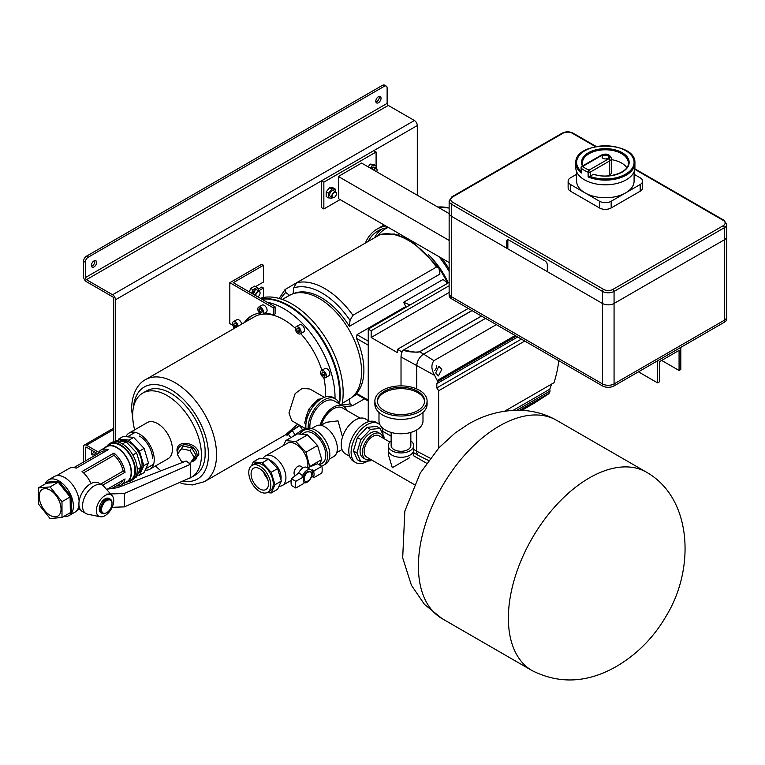 <?xml version="1.0" encoding="UTF-8"?>
<svg xmlns="http://www.w3.org/2000/svg" width="765" height="765" viewBox="0 0 765 765"><rect width="100%" height="100%" fill="white"/><g stroke="black" fill="none" stroke-linecap="round" stroke-linejoin="round"><path stroke-width="1.15" d="M339.507 403.958A72.436 41.826 -120 0 0 340.243 394.367A72.436 41.826 -120 0 0 313.698 327.21A72.436 41.826 -120 0 0 261.563 299.01M341.821 405.297A72.436 41.826 -120 0 0 343.15 392.694A72.436 41.826 -120 0 0 314.367 322.906A72.436 41.826 -120 0 0 260.358 298.312M342.242 403.27L349.165 399.263A59.919 34.597 -120 0 0 361.577 371.838A59.919 34.597 -120 0 0 335.424 311.527A59.919 34.597 -120 0 0 289.247 295.481L282.314 299.478M449.141 213.617L361.577 163.06L338.359 176.466L338.359 198.584L449.141 262.538M377.078 170.098A3.28 1.893 120 0 0 377.078 170.002A3.28 1.893 120 0 0 376.696 168.749A3.28 1.893 120 0 0 376.399 168.491L374.248 167.258A3.28 1.893 120 0 0 372.603 167.42A3.28 1.893 -60 0 1 372.192 169.189A3.28 1.893 120 0 0 372.603 167.42A3.28 1.893 120 0 0 371.283 168.663M340.1 199.589L323.853 208.969L323.853 182.166L376.093 152.006L376.093 165.766L372.603 165.45L370.423 168.166M323.853 208.969L321.53 207.631L321.53 180.817L373.769 150.657L376.093 152.006M321.53 180.817L323.853 182.166M680.812 369.485L680.812 347.367L657.594 360.774L657.594 382.892L659.334 381.888L659.334 361.778L679.071 350.389L679.071 370.49L680.812 369.485M679.071 370.49L661.658 360.439M657.594 382.892L638.44 371.828M449.141 240.42L338.359 176.466M336.447 193.555A3.28 1.893 120 0 0 336.447 193.459A3.28 1.893 120 0 0 335.768 191.948L333.617 190.715A3.28 1.893 120 0 0 331.972 190.877A3.28 1.893 120 0 0 329.83 193.765A3.28 1.893 120 0 0 330.337 196.395L332.479 197.638A3.28 1.893 120 0 0 334.123 197.475A3.28 1.893 120 0 0 334.209 197.427M335.462 191.776L335.462 189.223L333.138 187.884L329.658 187.568L326.167 191.9L326.167 196.548L328.491 197.886L331.972 198.202L332.44 197.619M335.462 189.223L331.972 188.917L328.491 193.249L328.491 197.886M328.491 193.249L326.167 191.9M331.972 188.917L329.658 187.568M398.116 234.855A69.567 40.163 60 0 1 398.45 233.277M377.671 235.974A69.567 40.163 60 0 1 385.417 228.812A69.567 40.163 60 0 1 387.501 227.75M374.496 237.8A71.451 41.253 60 0 1 381.429 229.27M368.108 241.491A71.451 41.253 60 0 1 378.092 230.867A71.451 41.253 60 0 1 388.668 227.626M438.967 256.667A71.451 41.253 60 0 1 449.141 271.432M365.354 243.079A73.507 42.438 60 0 1 377.059 229.089A73.507 42.438 60 0 1 385.866 226.01M441.768 258.283A73.507 42.438 60 0 1 449.141 269.117M260.062 292.957A3.28 1.893 120 0 0 260.062 292.852A3.28 1.893 120 0 0 259.383 291.35A3.28 1.893 120 0 0 257.738 291.513A3.28 1.893 120 0 0 255.414 295.462M257.795 296.839L257.795 296.839A3.041 1.75 120 0 0 257.91 296.772L257.91 296.772A3.041 1.75 120 0 0 260.062 293.052A3.041 1.75 120 0 0 257.91 291.809A3.041 1.75 120 0 0 255.768 295.663M252.746 293.923A3.28 1.893 120 0 0 255.013 289.935M258.761 290.987L259.029 290.289L257.021 287.43L253.005 289.753L250.681 288.415L249.314 291.934M253.005 289.753L251.637 293.282M257.021 287.43L254.697 286.091L250.681 288.415M259.383 291.35L256.657 289.772A3.28 1.893 120 0 0 254.152 290.624A3.28 1.893 120 0 0 252.689 293.884M279.12 298.455L285.106 289.514L296.571 282.792M349.385 398.565L350.045 403.757L352.263 405.832L364.542 398.842M293.091 293.827L293.741 287.889L296.6 282.773A68.133 39.34 60 0 1 352.895 315.285L350.045 320.392L349.385 326.33L439.932 274.061L438.785 267.434L436.423 267.061A68.133 39.34 -120 0 0 380.128 234.549L394.53 234.023L409.179 239.464M349.385 326.33A59.507 34.358 -120 0 0 293.55 293.626M368.252 345.197L356.528 338.417A59.507 34.358 60 0 1 363.901 370.155A59.507 34.358 60 0 1 356.528 393.382L368.252 400.152M356.528 338.417L357.006 334.678L368.252 341.171M405.402 307.664L404.599 307.195L357.006 334.678M404.599 307.195L406.091 307.234A59.507 34.358 -120 0 0 403.595 302.261L410.002 305.005M447.812 283.174L443.059 279.474L403.595 302.261M439.263 268.745A59.507 34.358 60 0 1 447.334 282.706M296.6 282.773L380.128 234.549M352.895 315.285L436.423 267.061M285.106 289.514L285.794 292.479L289.964 295.634M428.476 254.726A57.461 33.172 60 0 1 448.309 282.887M357.006 393.659L356.528 393.382M376.705 171.8A3.041 1.75 120 0 0 377.078 170.203A3.041 1.75 120 0 0 376.724 169.046A3.041 1.75 120 0 0 373.731 170.079M376.399 168.491A3.28 1.893 120 0 0 373.425 169.907M188.812 463.007L190.064 463.255L195.926 455.051L191.671 447.831L183.16 446.138L177.298 454.353L181.554 461.563L183.657 461.984M177.939 453.272A10.261 7.918 30.8 0 1 177.71 451.427A10.261 7.918 30.8 0 1 187.415 444.972A10.261 7.918 30.8 0 1 197.112 455.28A10.261 7.918 30.8 0 1 191.173 461.821M299.985 425.455L292.22 430.523L288.3 434.051L290.767 437.695M299.746 425.321A10.672 1.061 145.9 0 0 290.509 431.584A10.672 1.061 145.9 0 0 287.038 435.142A10.672 1.061 145.9 0 0 288.673 434.606M287.038 435.142L285.488 434.845L297.7 424.135M325.192 397.006A58.895 34.004 -120 0 0 325.45 391.862A58.895 34.004 -120 0 0 323.825 377.623M339.191 403.777A22.51 12.995 120 0 0 335.338 398.785L333.014 397.446A22.51 12.995 120 0 0 315.668 403.471A22.51 12.995 120 0 0 305.837 426.134A22.51 12.995 120 0 0 306.048 428.955L291.733 420.693L288.969 412.918L295.175 393.545L302.433 388.238L309.997 389.06L324.312 397.322M139.507 436.088A18.408 10.624 60 0 1 152.522 458.637M145.245 470.112A20.846 12.039 -120 0 0 149.93 469.175A20.846 12.039 -120 0 0 154.253 459.631A20.846 12.039 -120 0 0 145.149 438.651A20.846 12.039 -120 0 0 129.084 433.067A20.846 12.039 -120 0 0 125.929 436.652M149.93 469.175L168.09 458.694A20.846 12.039 -120 0 0 172.402 449.151A20.846 12.039 -120 0 0 163.299 428.171A20.846 12.039 -120 0 0 147.234 422.586L129.084 433.067M187.693 478.9A48.635 28.076 -120 0 0 191.365 477.341A48.635 28.076 -120 0 0 201.434 455.079A48.635 28.076 -120 0 0 180.205 406.129A48.635 28.076 -120 0 0 142.73 393.105A48.635 28.076 -120 0 0 132.651 415.366A48.635 28.076 -120 0 0 134.65 429.853M155.496 465.962A48.635 28.076 -120 0 0 160.975 470.81M190.801 462.299L198.766 454.821C199.445 442.859 176.333 438.364 177.002 450.595L177.614 453.808M191.365 477.341L195.171 475.142A48.635 28.076 -120 0 0 205.125 456.036L205.125 449.6A48.635 28.076 -120 0 0 182.711 402.6A48.635 28.076 -120 0 0 146.536 390.905L142.73 393.105M205.125 449.6L205.125 456.036M325.536 377.652L329.017 375.644A4.102 2.372 -120 0 0 329.868 373.76A4.102 2.372 -120 0 0 328.08 369.638A4.102 2.372 -120 0 0 324.915 368.539L321.434 370.547A4.102 2.372 60 0 1 324.599 371.647A4.102 2.372 60 0 1 326.387 375.778A4.102 2.372 60 0 1 325.536 377.652A4.102 2.372 60 0 1 322.371 376.552A4.102 2.372 60 0 1 320.583 372.421A4.102 2.372 60 0 1 321.434 370.547M300.253 333.856L303.734 331.847A4.102 2.372 -120 0 0 304.585 329.964A4.102 2.372 -120 0 0 302.787 325.833A4.102 2.372 -120 0 0 299.631 324.733L296.151 326.751A4.102 2.372 60 0 1 299.306 327.85A4.102 2.372 60 0 1 301.104 331.972A4.102 2.372 60 0 1 300.253 333.856A4.102 2.372 60 0 1 297.088 332.756A4.102 2.372 60 0 1 295.3 328.625A4.102 2.372 60 0 1 296.151 326.751M321.874 370.298A58.895 34.004 -120 0 0 300.683 333.607M295.319 328.252A58.895 34.004 -120 0 0 262.844 314.157M261.458 314.329A58.895 34.004 -120 0 0 254.353 316.806L145.465 379.67A58.895 34.004 60 0 1 190.848 395.457A58.895 34.004 60 0 1 216.562 454.726A58.895 34.004 60 0 1 204.36 481.682L285.508 434.836M335.013 398.594A72.436 41.826 -120 0 0 335.022 397.389A72.436 41.826 -120 0 0 267.224 302.28M233.641 326.885A72.436 41.826 -120 0 0 233.268 328.979M339.067 403.413A72.436 41.826 -120 0 0 339.67 394.702A72.436 41.826 -120 0 0 313.593 328.128A72.436 41.826 -120 0 0 261.926 299.22M305.531 424.709A18.264 10.547 120 0 0 305.837 426.124M321.759 398.555A18.264 10.547 120 0 0 320.372 399.005M316.184 401.424A18.264 10.547 120 0 0 310.743 407.162M307.788 412.287A18.264 10.547 120 0 0 305.531 419.87M305.264 428.505L302.443 429.634L292.832 436.509M294.965 434.587L292.22 430.523M298.675 433.994L301.219 432.311M303.695 430.284L305.512 428.649M302.443 429.634L299.698 425.579M194.32 457.738L190.064 450.518L181.554 448.826L183.16 446.138M190.064 450.518L191.671 447.831M181.554 448.826L177.298 454.353M297.365 328.137L296.524 329.332L297.365 331.494L299.039 332.459L299.87 331.264L299.039 329.113L297.365 328.137M322.648 371.943L321.807 373.129L322.648 375.29L324.322 376.256L325.163 375.07L324.322 372.909L322.648 371.943M300.54 433.325A4.102 2.372 60 0 1 300.253 433.545A4.102 2.372 60 0 1 299.115 433.707M297.977 328.491L296.524 329.332M299.488 330.27L297.365 331.494M323.26 372.297L321.807 373.129M324.771 374.066L322.648 375.29M372.603 165.45L370.289 164.112L368.099 166.827M376.093 168.319L376.093 165.766L373.769 164.427L370.289 164.112M612.899 289.399L723.183 225.723A1.645 0.947 60 0 1 724.35 227.731A8.205 4.743 180 0 0 726.75 224.384L726.75 318.89A8.205 4.743 180 0 1 724.35 322.237L724.35 320.229A8.205 4.743 0 0 0 726.75 316.873A8.205 4.743 180 0 1 724.35 320.229L724.35 239.799A8.205 4.743 0 0 0 726.75 236.452A8.205 4.743 180 0 1 724.35 239.799L614.066 303.466A8.205 4.743 180 0 1 602.457 303.466A8.205 4.743 0 0 0 614.066 303.466L614.066 383.896A8.205 4.743 180 0 1 602.457 383.896L451.541 296.772A8.205 4.743 180 0 1 449.141 293.416A8.205 4.743 0 0 0 451.541 296.772L602.457 383.896A8.205 4.743 0 0 0 614.066 383.896L724.35 320.229L614.066 383.896L614.066 385.904A8.205 4.743 180 0 1 602.457 385.904L602.457 303.466L547.319 271.632L547.319 264.929A3.28 1.893 -120 0 0 544.996 260.913L509.002 240.134A3.28 1.893 -120 0 0 507.367 239.971A3.28 1.893 -120 0 0 506.688 241.472L506.688 248.176L451.541 216.342L602.457 303.466L602.457 291.408A1.645 0.947 -60 0 1 603.614 289.399A6.569 3.787 0 0 0 612.899 289.399A1.645 0.947 60 0 1 614.066 291.408A8.205 4.743 180 0 1 602.457 291.408L451.541 204.274A1.645 0.947 -60 0 1 452.708 202.266L603.614 289.399M449.141 212.995A8.205 4.743 0 0 0 451.541 216.342A8.205 4.743 180 0 1 449.141 212.995L449.141 200.927A8.205 4.743 180 0 0 451.541 204.274L451.541 298.78A8.205 4.743 180 0 1 449.141 295.424L449.141 212.995M521.912 410.356L529.151 406.091C531.665 403.92 539.067 399.655 535.251 402.572L529.179 406.072M536.179 401.644L535.251 402.572M434.759 370.49A4.313 2.486 120 0 0 436.48 366.32A4.313 2.486 120 0 0 436.413 365.622M441.797 369.39L438.814 366.215L435.706 372.909L438.422 375.931L441.797 369.39M368.252 420.559L368.252 329.103L371.159 330.786L371.159 337.489L397.446 352.665L397.446 349.318L402.094 351.996L401.51 351.776L401.51 353.765L401.749 352.464M402.094 352.11A9.716 5.613 -60 0 1 402.161 351.957L401.577 351.623L402.581 351.039A9.716 5.613 -60 0 1 402.734 350.753L404.025 349.911C412.517 352.063 417.69 352.684 419.536 351.776L419.631 351.824C413.875 352.464 408.386 351.938 403.155 350.236L472.062 310.628M391.135 436.155L382.787 431.326M468.266 308.429L397.446 349.318M449.141 292.459L371.159 337.489M449.141 285.756L371.159 330.786M449.141 282.409L368.252 329.103M496.322 324.637L433.898 360.678C431.011 364.704 431.269 369.61 434.673 375.395L437.714 381.515L437.714 383.179L436.825 383.705L436.825 387.922L438.661 390.752L438.661 448.099M524.752 341.047L438.661 390.752M436.825 387.922L521.376 339.096M436.825 383.705L517.733 336.992L437.714 383.179M437.714 381.515L516.279 336.151M437.303 380.463L515.161 335.51M520.229 410.289L549.203 393.191A88.721 51.226 120 0 0 550.064 391.02L549.758 389.232A88.778 51.255 120 0 0 551.584 384.097M533.348 403.748L548.381 394.042M519.607 410.27L549.203 393.191M516.758 410.25L550.064 391.02M513.143 410.365L549.758 389.232M558.785 360.697A88.654 51.188 120 0 1 554.032 382.682L504.613 411.216M401.023 385.885L401.023 356.968A9.716 5.613 -60 0 1 401.51 353.765M111.996 503.6A7.392 4.265 120 0 0 106.765 500.578A7.392 4.265 120 0 0 101.544 509.633A7.392 4.265 120 0 0 106.765 512.646A7.392 4.265 120 0 0 111.996 503.6L111.996 502.93A8.205 4.743 -60 0 0 110.294 499.172L109.137 498.503A8.205 4.743 120 0 0 105.025 498.904A8.205 4.743 120 0 0 99.67 506.143A8.205 4.743 120 0 0 100.923 512.722L102.089 513.392A8.205 4.743 -60 0 1 100.387 509.633A8.205 4.743 -60 0 1 103.964 501.371A8.205 4.743 -60 0 1 110.294 499.172M116.357 485.909A20.196 11.657 -120 0 0 121.157 485.029L126.961 481.682A20.196 11.657 60 0 0 130.06 465.493A20.196 11.657 60 0 0 116.873 447.707A20.196 11.657 60 0 0 106.775 446.703L100.97 450.05A20.196 11.657 -120 0 1 108.161 449.724L76.242 468.151A20.196 11.657 -120 0 0 69.041 468.486L56.581 475.677M105.924 451.015A18.551 10.71 -120 0 0 101.248 451.79L73.851 467.606M100.97 450.05A20.196 11.657 -120 0 0 97.805 453.779M111.9 488.481L119.799 483.92A18.551 10.71 -120 0 0 122.811 480.257M121.157 485.029A20.196 11.657 -120 0 0 125.049 478.966L107.502 489.093M114.042 455.29L113.966 453.071A20.196 11.657 -120 0 1 125.049 472.263L123.165 471.087A18.551 10.71 -120 0 0 114.042 455.29L83.586 472.875M102.567 485.24L125.049 472.263L102.539 485.22M90.978 483.576A20.196 11.657 -120 0 0 82.046 471.508L113.956 453.11M82.046 471.508L113.966 453.071M58.829 481.099L58.245 482.208L46.378 483.27L46.378 482.208L58.829 481.099L71.279 496.59L71.279 513.191L70.112 512.799L61.994 517.494L61.994 501.668L50.117 486.903L38.25 487.965L38.25 503.791L50.117 518.555L61.994 517.494M70.351 512.732L70.112 496.973L61.994 501.668M71.279 496.59L70.112 496.973L58.245 482.208L50.117 486.903M46.378 483.27L46.378 482.208L46.378 483.27L38.25 487.965M50.117 515.342A15.453 8.922 -120 0 0 57.844 516.107A15.453 8.922 -120 0 0 60.215 503.724A15.453 8.922 -120 0 0 50.117 490.107A15.453 8.922 -120 0 0 42.391 489.342A15.453 8.922 -120 0 0 40.029 501.725A15.453 8.922 -120 0 0 50.117 515.342M119.933 441.166A18.408 10.624 60 0 1 129.056 442.122A18.408 10.624 60 0 1 141.056 458.273A18.408 10.624 60 0 1 138.341 473.047M117.772 440.946L118.623 439.072L129.056 440.105L139.498 451.12L143.82 465.675L139.498 475.237L137.442 475.027M118.623 439.072L123.261 436.394L133.703 437.427L144.145 448.443L148.467 462.997L144.145 472.55L139.498 475.237M133.703 437.427L129.056 440.105M148.467 462.997L143.82 465.675M144.145 448.443L139.498 451.12M114.052 441.701L115.716 440.745L126.158 441.778L136.6 452.803L140.923 467.348L136.6 476.911L134.936 477.867M136.6 452.803L132.804 454.993M126.158 441.778L122.477 443.91M140.923 467.348L137.241 469.481M104.728 447.879A20.607 11.896 60 0 1 106.565 446.349L110.055 444.341A20.607 11.896 60 0 1 120.354 445.354A20.607 11.896 60 0 1 133.808 463.514A20.607 11.896 60 0 1 130.652 480.018L127.172 482.036A20.607 11.896 60 0 1 124.915 482.858M107.11 446.033A21.42 12.374 60 0 1 109.644 443.624A21.42 12.374 60 0 1 120.354 444.685A21.42 12.374 60 0 1 134.344 463.561A21.42 12.374 60 0 1 131.064 480.736A21.42 12.374 60 0 1 127.717 481.721M109.644 443.624L111.384 442.619A21.42 12.374 60 0 1 122.094 443.681A21.42 12.374 60 0 1 136.094 462.557A21.42 12.374 60 0 1 132.804 479.732L131.064 480.736M106.565 446.349A20.607 11.896 60 0 1 116.873 447.372A20.607 11.896 60 0 1 130.327 465.522A20.607 11.896 60 0 1 127.172 482.036M45.164 483.968A20.607 11.896 60 0 1 48.52 479.856A20.607 11.896 60 0 1 58.829 480.879A20.607 11.896 60 0 1 72.283 499.038A20.607 11.896 60 0 1 69.127 515.543A20.607 11.896 60 0 1 63.887 516.394M48.52 479.856L54.325 476.509A20.607 11.896 60 0 1 64.633 477.523A20.607 11.896 60 0 1 79.139 501.161M78.986 505.474A20.607 11.896 60 0 1 74.932 512.196L69.127 515.543M100.617 484.102L123.165 471.087M106.488 512.799A8.205 4.743 -60 0 1 106.192 512.98A8.205 4.743 -60 0 1 102.089 513.392M112.139 507.31L124.427 506.87L190.475 477.666L190.475 464.259L186.163 461.008L117.667 487.678L106.402 489.246M106.536 494.104L124.427 493.463L190.475 464.259M124.427 493.463L124.427 506.87M451.541 298.78L602.457 385.904M614.066 385.904L724.35 322.237M603.04 158.365A3.28 1.893 0 0 0 606.616 158.776A3.28 1.893 0 0 0 608.644 157.026A3.28 1.893 0 0 0 607.678 155.687A3.28 1.893 0 0 0 604.101 155.276A3.28 1.893 0 0 0 602.074 157.026A3.28 1.893 0 0 0 603.04 158.365M601.347 155.104C606.301 153.057 609.686 154.148 611.512 158.365A6.158 3.557 180 0 1 609.715 160.88A1.645 0.947 -120 0 0 608.548 158.871A4.513 2.611 0 0 0 608.548 155.18A4.513 2.611 0 0 0 602.17 155.18A1.645 0.947 60 0 0 601.347 155.104L581.869 166.349A1.645 1.645 0 0 0 581.046 167.764L581.362 173.014A29.548 17.059 180 0 1 575.806 163.06C574.305 140.511 636.413 140.511 634.912 163.06A29.548 17.059 180 0 1 618.847 178.235A29.548 17.059 180 0 1 588.122 176.916L589.786 176.333A28.726 16.591 0 0 0 633.544 165.594A28.726 16.591 0 0 0 600.104 146.077A28.726 16.591 0 0 0 581.046 171.226M582.404 166.034A23.801 13.741 180 0 1 605.249 148.649A23.801 13.741 180 0 1 628.361 165.919A23.801 13.741 180 0 1 593.449 174.286L594.051 174.611L593.449 174.286L590.236 176.141A1.645 0.947 180 0 1 589.786 176.333M611.512 158.365L611.512 172.441A6.158 3.557 180 0 1 609.715 174.956L608.098 175.893M626.803 167.669A22.988 13.273 0 0 0 611.512 159.656M575.806 163.06L575.806 167.755A29.548 17.059 0 0 0 584.46 179.813A29.548 17.059 0 0 0 616.667 183.514A29.548 17.059 0 0 0 634.912 167.755L634.912 163.06M576.628 171.743L576.628 181.152A28.726 16.591 0 0 0 585.043 192.885L599.55 201.262A8.205 4.743 0 0 0 611.159 201.262L640.181 184.508A8.205 4.743 0 0 0 642.59 181.152A8.205 4.743 0 0 0 640.181 177.805L634.089 174.286M611.159 201.262L611.159 207.965A8.205 4.743 180 0 1 599.55 207.965L599.55 201.262M642.59 181.152L642.59 187.855A8.205 4.743 180 0 1 640.181 191.212L640.181 184.508M576.628 174.286L570.527 177.805A8.205 4.743 0 0 0 568.127 181.152A8.205 4.743 0 0 0 570.527 184.508L585.043 192.885A28.726 16.591 0 0 0 625.674 192.885A28.726 16.591 0 0 0 634.089 181.152L634.089 171.743M570.527 184.508L570.527 191.212A8.205 4.743 180 0 1 568.127 187.855L568.127 181.152M611.159 207.965L640.181 191.212M570.527 191.212L599.55 207.965M303.16 467.721L300.482 466.172A5.336 3.079 120 0 0 297.815 466.44A5.336 3.079 120 0 0 294.324 471.144A5.336 3.079 120 0 0 295.147 475.419L295.395 475.562M307.922 480.994A5.336 3.079 120 0 0 311.412 476.289A5.336 3.079 120 0 0 310.59 472.015A5.336 3.079 120 0 0 307.922 472.282A5.336 3.079 120 0 0 304.441 476.978A5.336 3.079 120 0 0 305.254 481.252A5.336 3.079 120 0 0 307.922 480.994M86.455 256.218L88.195 257.222A4.102 2.372 120 0 0 85.298 262.252L83.557 261.248A4.102 2.372 -60 0 1 86.455 256.218L382.471 85.317A4.102 2.372 -60 0 1 384.527 85.116L386.268 86.12A4.102 2.372 120 0 0 384.212 86.321L382.471 85.317M417.298 195.228L417.298 125.527A4.102 2.372 -120 0 0 414.401 120.507L388.276 105.427A1.645 0.947 60 0 1 387.119 103.409L387.119 87.994A4.102 2.372 120 0 0 386.268 86.12M91.504 453.913A3.691 2.132 120 0 0 92.259 453.597A3.691 2.132 120 0 0 94.105 451.656M95.845 452.66A3.691 2.132 -60 0 1 93.999 454.611A3.691 2.132 -60 0 1 92.154 454.793A3.691 2.132 -60 0 1 92.154 450.528M375.911 102.041A3.691 2.132 120 0 0 376.667 101.735A3.691 2.132 120 0 0 379.172 96.4M378.407 102.74A3.691 2.132 -60 0 1 376.562 102.921A3.691 2.132 -60 0 1 375.998 99.966A3.691 2.132 -60 0 1 378.407 96.706A3.691 2.132 -60 0 1 380.253 96.524A3.691 2.132 -60 0 1 380.827 99.488A3.691 2.132 -60 0 1 378.407 102.74M94.755 260.607A3.691 2.132 -60 0 1 92.259 265.943A3.691 2.132 -60 0 1 91.504 266.249M93.999 260.913A3.691 2.132 120 0 0 91.59 264.164A3.691 2.132 120 0 0 92.154 267.128A3.691 2.132 120 0 0 93.999 266.947A3.691 2.132 120 0 0 96.409 263.686A3.691 2.132 120 0 0 95.845 260.731A3.691 2.132 120 0 0 93.999 260.913M98.637 452.258L86.455 445.22A4.102 2.372 -120 0 0 84.399 445.02A4.102 2.372 -120 0 0 83.557 446.903L83.557 462.003M85.298 460.999L85.298 447.908A1.645 0.947 60 0 1 85.632 447.152A1.645 0.947 60 0 1 86.455 447.238L97.796 453.779M115.477 440.889L115.477 299.784A4.102 2.372 -120 0 0 112.57 294.755L86.455 279.674A1.645 0.947 60 0 1 85.298 277.666L85.298 262.252M83.557 261.248L83.557 276.662A4.102 2.372 -120 0 0 86.455 281.692L112.57 296.772A1.645 0.947 60 0 1 113.736 298.78L113.736 441.759M88.195 257.222L384.212 86.321M506.688 248.176L507.845 247.506L507.845 240.803A3.28 1.893 60 0 1 508.056 239.818M724.35 239.799L614.066 303.466L614.066 291.408L724.35 227.731L724.35 239.799M263.543 471.957A12.317 7.105 -120 0 0 267.645 479.062M268.496 483.882A12.317 7.105 -120 0 0 263.122 471.498A12.317 7.105 -120 0 0 253.626 468.199A12.317 7.105 -120 0 0 251.083 473.831A12.317 7.105 -120 0 0 256.457 486.224A12.317 7.105 -120 0 0 265.943 489.524A12.317 7.105 -120 0 0 268.496 483.882M248.778 472.502A15.568 8.989 -120 0 0 255.577 488.175A15.568 8.989 -120 0 0 267.568 492.344A15.568 8.989 -120 0 0 270.8 485.22A15.568 8.989 -120 0 0 264.002 469.547A15.568 8.989 -120 0 0 252.001 465.369A15.568 8.989 -120 0 0 248.778 472.502M267.568 492.344L270.035 490.92A15.568 8.989 -120 0 0 273.258 483.796A15.568 8.989 -120 0 0 266.459 468.123A15.568 8.989 -120 0 0 254.458 463.953L252.001 465.369M267.128 492.574L271.221 492.976L277.609 489.294L281.319 481.08L277.609 468.572L268.63 459.096L259.66 458.206L253.272 461.897L251.58 465.646M271.221 492.976L274.941 484.761L271.221 472.254L262.252 462.787L253.272 461.897M262.252 462.787L268.63 459.096M271.221 472.254L277.609 468.572M274.941 484.761L281.319 481.08M280.918 479.722A13.607 7.851 -120 0 0 281.099 477.656A13.607 7.851 -120 0 0 269.605 460.128M278.986 486.234A17.012 9.821 -120 0 0 282.409 485.45A17.012 9.821 -120 0 0 285.928 477.656A17.012 9.821 -120 0 0 278.498 460.53A17.012 9.821 -120 0 0 265.388 455.978A17.012 9.821 -120 0 0 262.997 458.541M307.607 467.864A17.012 9.821 -120 0 0 307.903 464.977A17.012 9.821 -120 0 0 300.473 447.85A17.012 9.821 -120 0 0 287.363 443.289L265.388 455.978M319.34 464.852L321.73 459.555L317.561 445.507L307.482 434.864L297.403 433.87L285.794 440.573L283.576 445.479M309.825 466.918L305.952 452.211L295.873 441.568L285.794 440.573M295.873 441.568L307.482 434.864M305.952 452.211L317.561 445.507M310.121 466.258L321.73 459.555M319.387 464.881L322.132 463.294A17.691 10.213 -120 0 0 325.794 455.194A17.691 10.213 -120 0 0 318.068 437.389A17.691 10.213 -120 0 0 304.441 432.646L301.601 434.281M263.485 297.509L263.485 288.061L261.745 287.047L258.197 289.103M275.094 313.88L273.354 314.884L273.354 307.826L275.094 306.822L275.094 313.88M255.567 286.598L263.485 282.027L263.485 265.273L261.745 264.26L229.825 282.696L273.354 307.826M263.485 265.273L233.306 282.696L275.094 306.822M232.837 325.316L229.825 323.576L229.825 282.696M241.711 324.102A4.102 2.372 -120 0 0 239.684 320.478A4.102 2.372 -120 0 0 236.834 319.694L233.354 321.702A4.102 2.372 60 0 1 236.203 322.495A4.102 2.372 60 0 1 238.231 326.11M262.749 314.214L266.23 312.206A4.102 2.372 -120 0 0 267.081 310.322A4.102 2.372 -120 0 0 265.292 306.191A4.102 2.372 -120 0 0 262.127 305.092L258.647 307.109A4.102 2.372 60 0 1 261.802 308.209A4.102 2.372 60 0 1 263.6 312.33A4.102 2.372 60 0 1 262.749 314.214A4.102 2.372 60 0 1 259.584 313.115A4.102 2.372 60 0 1 257.795 308.983A4.102 2.372 60 0 1 258.647 307.109M273.354 314.884A61.152 35.305 -120 0 0 264.738 313.067M259.641 313.181A61.152 35.305 -120 0 0 251.484 315.859A61.152 35.305 -120 0 0 244.379 322.562M263.485 288.061L258.866 290.729M252.364 315.381A61.152 35.305 -120 0 0 246.12 321.558M259.861 308.496L259.019 309.691L259.861 311.852L261.534 312.818L262.376 311.623L261.534 309.471L259.861 308.496M234.74 328.128A4.102 2.372 60 0 1 232.503 323.585A4.102 2.372 60 0 1 233.354 321.702M236.433 327.152L237.083 326.225L236.251 324.064L234.568 323.098L233.736 324.293L234.568 326.454L236.108 327.344M260.473 308.85L259.019 309.691M261.984 310.628L259.861 311.852M235.18 323.452L233.736 324.293M236.691 325.221L234.568 326.454M335.768 191.948A3.28 1.893 120 0 0 332.182 194.453A3.28 1.893 120 0 0 332.479 197.638M332.498 194.578A3.041 1.75 120 0 0 332.412 197.169A3.041 1.75 120 0 0 334.295 197.38A3.041 1.75 120 0 0 336.093 195.218A3.041 1.75 120 0 0 336.447 193.66A3.041 1.75 120 0 0 334.907 192.168A3.041 1.75 120 0 0 332.498 194.578M424.604 401.625A23.639 13.646 0 0 0 417.709 392.646A23.639 13.646 0 0 0 392.483 389.557A23.639 13.646 0 0 0 377.375 401.625M384.269 410.604A23.639 13.646 0 0 0 410.04 413.569A23.639 13.646 0 0 0 424.632 400.956A23.639 13.646 0 0 0 417.709 391.307A23.639 13.646 0 0 0 391.938 388.343A23.639 13.646 0 0 0 377.346 400.956A23.639 13.646 0 0 0 384.269 410.604M374.888 400.956L374.888 404.303A26.106 15.071 0 0 0 382.529 414.965A26.106 15.071 0 0 0 410.977 418.226A26.106 15.071 0 0 0 427.09 404.303L427.09 400.956A26.106 15.071 0 0 0 419.45 390.293A26.106 15.071 0 0 0 391.001 387.033A26.106 15.071 0 0 0 374.888 400.956A26.106 15.071 0 0 0 382.529 411.608A26.106 15.071 0 0 0 410.977 414.879A26.106 15.071 0 0 0 427.09 400.956M378.991 412.421L378.991 421.066A22.003 12.699 0 0 0 385.436 430.045A22.003 12.699 0 0 0 409.409 432.799A22.003 12.699 0 0 0 422.988 421.066L422.988 412.421M391.135 432.416L391.135 445.593A9.849 5.69 0 0 0 394.023 449.61A9.849 5.69 0 0 0 404.762 450.843A9.849 5.69 0 0 0 410.843 445.593L410.843 432.416M391.135 440.946A12.728 7.344 0 0 0 388.266 445.593L388.266 449.944A12.728 7.344 0 0 0 391.996 455.146A12.728 7.344 0 0 0 405.861 456.734A12.728 7.344 0 0 0 413.712 449.944L413.712 445.593A12.728 7.344 0 0 0 410.843 440.946M388.266 445.593A12.728 7.344 0 0 0 391.996 450.786A12.728 7.344 0 0 0 405.861 452.373A12.728 7.344 0 0 0 413.712 445.593M388.677 451.799L388.677 455.577L392.282 467.711L409.696 457.652C414.305 454.993 414.305 454.993 409.696 457.652M389.854 442.036L378.991 435.763A12.317 7.105 120 0 0 369.505 439.062A12.317 7.105 120 0 0 364.13 451.455A12.317 7.105 120 0 0 366.684 457.097L414.209 484.532M370.767 459.449A14.774 8.53 -60 0 1 365.45 459.23A14.774 8.53 -60 0 1 362.39 452.459A14.774 8.53 -60 0 1 368.835 437.59A14.774 8.53 -60 0 1 380.224 433.631A14.774 8.53 -60 0 1 383.074 438.125M365.45 459.23L363.126 457.881A14.774 8.53 -60 0 1 360.066 451.12A14.774 8.53 -60 0 1 366.521 436.251A14.774 8.53 -60 0 1 377.9 432.292L380.224 433.631M291.398 478.766A18.848 10.882 -60 0 0 291.073 482.304A18.848 10.882 -60 0 0 291.398 485.469L295.845 488.032L303.533 483.595L304.068 482.352A7.392 4.265 -60 0 1 304.068 477.523L301.793 475.887L302.768 475.323L298.704 472.98L291.398 478.766L295.845 481.328L303.533 476.891M313.64 471.995L311.9 470.991L312.436 469.739L314.176 470.752L313.64 471.995A7.392 4.265 -60 0 1 314.08 474.157A7.392 4.265 -60 0 1 313.64 476.825L314.176 477.456L321.864 473.009A18.848 10.882 -60 0 0 322.189 469.471A18.848 10.882 -60 0 0 321.864 466.306L314.176 470.752M312.436 476.442L313.64 476.825M298.704 472.98A7.392 4.265 -60 0 1 306.746 467.425L310.81 469.767A7.392 4.265 120 0 1 311.46 470.303L312.436 469.739M307.396 467.96L317.418 463.743L321.864 466.306M310.81 469.767A7.392 4.265 120 0 0 302.768 475.323M312.197 476.585L311.46 477.006A7.392 4.265 -60 0 1 304.078 482.83M295.845 488.032A18.848 10.882 -60 0 1 295.845 481.328M305.254 481.252L304.441 480.783A5.336 3.079 -60 0 1 303.638 479.865M303.59 476.643A5.336 3.079 -60 0 1 309.777 471.546L310.59 472.015M311.9 470.991A7.392 4.265 -60 0 1 312.34 473.153A7.392 4.265 -60 0 1 311.9 475.811M301.793 475.887L303.944 476.853M105.025 515.658A12.317 7.105 -60 0 1 100.148 516.748A12.317 7.105 -60 0 1 96.706 507.463A12.317 7.105 -60 0 1 105.025 495.557A12.317 7.105 -60 0 1 112.235 495.806A12.317 7.105 -60 0 1 112.723 505.875A12.317 7.105 -60 0 1 105.025 515.658M100.148 516.748L87.631 514.185A16.419 9.476 -60 0 1 85.938 513.544A16.419 9.476 -60 0 1 83.423 500.387A16.419 9.476 -60 0 1 94.143 485.918A16.419 9.476 -60 0 1 102.357 485.106A16.419 9.476 -60 0 1 103.753 486.253L112.235 495.806M85.938 513.544L82.304 511.45A16.419 9.476 -60 0 1 79.79 498.292A16.419 9.476 -60 0 1 90.519 483.824A16.419 9.476 -60 0 1 98.723 483.011L102.357 485.106M305.857 425.407L304.671 422.787L308.649 409.371L318.278 399.215L321.137 398.928M308.649 409.371L310.504 410.442M304.671 422.787L305.99 423.552M318.278 399.215L319.598 399.98M383.743 438.508L384.126 437.226L380.138 428.419L370.518 429.375L360.889 439.531L356.901 452.947L360.889 461.764L370.518 460.807L371.436 459.832M356.901 452.947L353.42 450.939L357.408 459.746L360.889 461.764M360.889 439.531L357.408 437.523L353.42 450.939M370.518 429.375L367.037 427.358L357.408 437.523M380.138 428.419L376.657 426.411L367.037 427.358M321.53 466.115A20.11 11.609 -120 0 0 323.337 465.388L325.661 464.049A20.11 11.609 -120 0 0 328.74 447.936A20.11 11.609 -120 0 0 315.601 430.207A20.11 11.609 -120 0 0 305.551 429.213L303.227 430.552A20.11 11.609 -120 0 0 300.129 434.138M323.337 465.388A20.11 11.609 -120 0 0 326.426 449.275A20.11 11.609 -120 0 0 313.287 431.556A20.11 11.609 -120 0 0 303.227 430.552M329.246 459.134L333.712 456.552A17.652 10.194 -120 0 0 336.418 442.409A17.652 10.194 -120 0 0 324.896 426.86A17.652 10.194 -120 0 0 316.069 425.99L311.604 428.563M326.339 422.28L337.996 420.865L342.519 436.93M380.081 425.015A22.51 12.995 120 0 0 378.293 423.58A22.51 12.995 120 0 0 360.946 429.614A22.51 12.995 120 0 0 351.116 452.268A22.51 12.995 120 0 0 355.773 462.576A22.51 12.995 120 0 0 367.649 461.085M382.94 434.606A22.51 12.995 120 0 0 382.949 433.889A22.51 12.995 120 0 0 381.362 426.803M378.293 423.58L375.969 422.242A22.51 12.995 120 0 0 358.622 428.276A22.51 12.995 120 0 0 348.792 450.929A22.51 12.995 120 0 0 353.459 461.238L355.773 462.576M346.784 410.432A20.119 11.609 120 0 0 343.428 406.225L334.142 400.86A20.119 11.609 120 0 0 318.642 406.253A20.119 11.609 120 0 0 309.854 426.488A20.119 11.609 120 0 0 309.949 428.304M335.338 398.785A22.51 12.995 120 0 0 317.991 404.819A22.51 12.995 120 0 0 308.161 427.472A22.51 12.995 120 0 0 308.18 428.343M369.715 421.4L365.479 418.952A20.119 11.609 120 0 0 350.638 423.667A20.119 11.609 120 0 0 341.276 442.916L341.276 446.177A20.119 11.609 120 0 0 345.369 453.798L349.595 456.236M360.152 418.159L342.443 407.927A18.15 10.481 120 0 0 321.424 425.111M343.428 406.225A20.119 11.609 120 0 0 320.153 425.206M449.141 208.042L438.068 207.038A64.27 37.112 60 0 1 449.141 208.128M341.907 404.915A64.738 37.38 -120 0 0 350.045 403.757M350.045 320.392A64.738 37.38 -120 0 0 293.741 287.889M285.794 292.479A64.738 37.38 -120 0 0 280.726 298.933M409.399 305.35A64.738 37.38 -120 0 0 409.065 304.671M182.787 481.07A53.148 30.686 -120 0 0 208.434 454.726A53.148 30.686 -120 0 0 172.565 390.666A53.148 30.686 -120 0 0 133.426 407.449M430.188 458.178L416.715 451.168L416.715 429.94L416.743 451.187A9.754 5.632 120 0 0 418.952 455.749L418.723 455.634A9.754 5.632 -60 0 1 416.715 451.168L413.712 449.438M418.838 455.691A9.754 5.632 -60 0 1 418.723 455.634L413.301 452.488M416.715 388.926L416.715 366.053A9.754 5.632 -60 0 1 423.609 354.109L423.638 354.128A9.754 5.632 120 0 0 416.743 366.072L416.743 388.936M485.526 318.403L423.638 354.128L433.898 360.678M481.52 316.088L419.631 351.824L423.609 354.109L485.498 318.383M419.536 351.776L481.434 316.041M401.023 356.968L434.673 375.395M442.122 618.646L424.499 604.417L411.427 585.311L402.686 557.876L404.838 511.116L420.224 473.086L439.091 447.63L455.232 432.914L468.343 424.135C484.484 414.697 501.697 410.078 519.98 410.279C533.291 410.662 545.502 414.008 556.624 420.32A114.511 66.115 120 0 0 499.373 425.99A114.511 66.115 120 0 0 424.565 526.894A114.511 66.115 120 0 0 442.122 618.646L532.086 670.589A114.511 66.115 120 0 1 514.529 578.837A114.511 66.115 120 0 1 589.337 477.924A114.511 66.115 120 0 1 646.588 472.254C692.344 498.369 694.993 568.529 666.64 615.232C654.324 636.776 637.742 653.759 616.886 666.181C587.855 682.935 559.588 684.407 532.086 670.589M71.279 513.191L69.108 513.382M593.831 174.219C608.318 179.584 629.346 172.24 628.342 163.06A22.988 13.273 0 0 0 605.354 149.787A22.988 13.273 0 0 0 582.375 163.06L582.892 165.756M609.715 174.956L609.715 160.88L590.236 172.125A1.645 0.947 180 0 1 588.122 172.221A1.645 0.784 -67.5 0 1 589.079 170.117L608.548 158.871M588.122 176.916L588.122 172.221A29.548 17.059 180 0 1 584.46 170.432A29.548 17.059 180 0 1 581.362 168.319L581.362 173.014M581.869 166.349A1.645 0.947 60 0 1 582.691 166.426A27.913 16.113 0 0 0 585.627 168.424A27.913 16.113 0 0 0 589.079 170.117A1.645 0.947 -120 0 1 590.236 172.125L590.236 176.141M602.17 155.18L582.691 166.426A1.645 1.09 128.8 0 0 581.362 168.319A1.645 0.947 0 0 1 581.046 167.764M85.298 277.666L387.119 103.409M86.455 279.674L388.276 105.427M112.57 294.755L414.401 120.507M115.477 299.784L417.298 125.527M85.298 447.908L86.455 447.238M86.455 445.22L113.736 429.471M507.845 240.803L506.688 241.472M595.495 146.641L572.277 133.234A1.645 0.947 -60 0 1 573.09 133.158C569.447 131.389 565.813 131.389 562.17 133.158A1.645 0.947 60 0 1 562.983 133.234L452.708 196.901A6.569 3.787 0 0 0 452.708 202.266M572.277 133.234A6.569 3.787 0 0 0 562.983 133.234M562.17 133.158L451.886 196.825A1.645 0.947 60 0 1 452.708 196.901M723.183 225.723A6.569 3.787 0 0 0 723.183 220.358A1.645 0.947 -60 0 1 724.006 220.282L634.854 168.807M723.183 220.358L634.778 169.323M377.059 229.089L384.135 225.006M438.785 267.434L411.474 240.793M352.263 405.832L344.164 406.712M356.155 394.004L368.252 400.984M352.464 396.892L356.815 394.377M145.465 379.67C139.278 382.777 131.867 391.747 131.58 408.979L133.397 424.02M159.923 469.959L160.889 470.848M179.412 482.562L183.667 483.901L192.455 484.934L204.36 481.682M403.308 350.141L471.909 310.533M428.486 460.473L418.952 455.749M556.624 420.32L646.588 472.254M135.195 432.349L127.478 436.805M79.923 508.84L76.777 510.657M153.602 464.24L145.886 468.687M106.765 512.646L106.192 512.98M84.399 445.02L113.736 428.084M596.212 146.498L573.09 133.158M451.886 196.825L449.141 200.927M726.75 224.384L724.006 220.282M291.178 480.382L282.409 485.45M426.526 463.207L413.301 455.577L413.301 451.799M313.765 477.494L312.024 476.49M321.042 425.34L326.397 422.242M336.763 452.574L342.003 449.552"/></g></svg>
